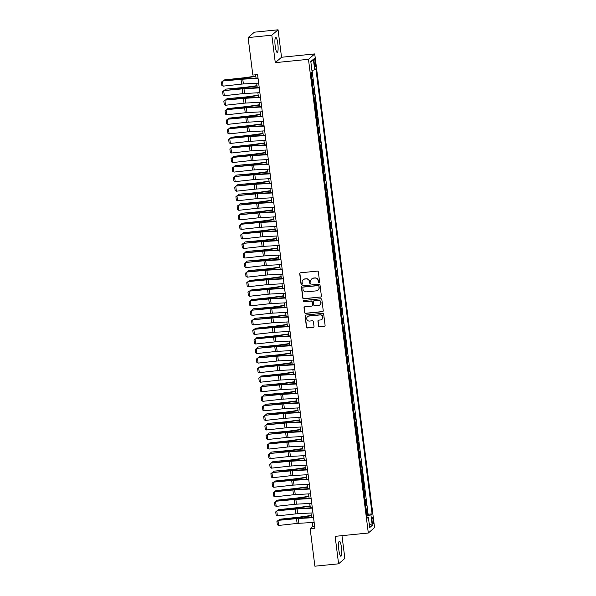 <?xml version="1.0" encoding="UTF-8"?>
<svg xmlns="http://www.w3.org/2000/svg" width="596" height="596" viewBox="0 0 596 596"><rect width="100%" height="100%" fill="white"/><g stroke="black" fill="none" stroke-linecap="round" stroke-linejoin="round"><path stroke-width="0.89" d="M319.039 282.638A0.67 0.648 -130.8 0 0 319.612 281.915L318.353 271.955A0.954 0.924 -130.8 0 0 317.303 271.113L300.548 272.797A0.954 0.924 -130.8 0 0 299.736 273.832L300.995 283.793A0.67 0.648 -130.8 0 0 302.083 284.232A0.67 0.648 -130.8 0 0 302.299 283.659L302.135 282.37A3.047 2.965 -130.8 0 1 304.735 279.07L306.128 278.928A3.047 2.965 -130.8 0 1 309.488 281.632L309.652 282.921A0.67 0.648 -130.8 0 0 310.74 283.361A0.67 0.648 -130.8 0 0 310.956 282.787L310.792 281.498A3.047 2.965 -130.8 0 1 313.392 278.198L314.785 278.056A3.047 2.965 -130.8 0 1 318.145 280.761L318.309 282.05A0.67 0.648 -130.8 0 0 319.039 282.638M311.864 278.816A3.047 2.965 -130.8 0 1 313.563 278.049L314.956 277.915A3.047 2.965 -130.8 0 1 318.316 280.612L318.48 281.901A0.67 0.648 -130.8 0 0 319.471 282.407M300.131 272.946A0.954 0.924 -130.8 0 0 299.907 273.683L301.159 283.644A0.67 0.648 -130.8 0 0 302.157 284.15M303.208 279.688A3.047 2.965 -130.8 0 1 304.906 278.921L306.299 278.786A3.047 2.965 -130.8 0 1 309.659 281.483L309.823 282.772A0.67 0.648 -130.8 0 0 310.814 283.279M341.471 547.56A7.569 1.438 84.3 0 0 339.392 541.168A7.569 1.438 84.3 0 0 338.833 549.84A7.569 1.438 84.3 0 0 340.912 556.232A7.569 1.438 84.3 0 0 341.471 547.56M277.825 43.776A7.569 1.438 84.3 0 0 275.754 37.377A7.569 1.438 84.3 0 0 275.188 46.048A7.569 1.438 84.3 0 0 277.267 52.448A7.569 1.438 84.3 0 0 277.825 43.776M373.185 520.338A3.107 0.589 84.3 0 0 372.336 517.715A3.107 0.589 84.3 0 0 372.105 521.277A3.107 0.589 84.3 0 0 372.954 523.899A3.107 0.589 84.3 0 0 373.185 520.338M318.525 325.908A0.954 0.924 -130.8 0 0 319.568 326.75L324.269 326.28A0.954 0.924 -130.8 0 0 325.088 325.245L323.688 314.189A0.954 0.924 -130.8 0 0 322.637 313.34L305.882 315.031A0.954 0.924 -130.8 0 0 305.07 316.059L306.471 327.122A0.954 0.924 -130.8 0 0 307.514 327.964L313.198 327.398A0.954 0.924 -130.8 0 0 314.01 326.362L313.407 321.631A0.954 0.924 -130.8 0 0 312.364 320.782L309.548 321.073A2.548 2.481 -130.8 0 1 307.566 316.632A2.548 2.481 -130.8 0 1 308.914 316.051L319.94 314.941A2.548 2.481 -130.8 0 1 321.922 319.382A2.548 2.481 -130.8 0 1 320.574 319.955L318.733 320.141A0.954 0.924 -130.8 0 0 317.921 321.177L318.689 325.766A0.954 0.924 -130.8 0 0 319.739 326.608L324.44 326.131A0.954 0.924 -130.8 0 0 324.857 325.982M335.123 536.355L338.595 563.816L314.882 566.2L310.151 528.712L314.889 528.235L257.584 74.589L252.838 75.066L248.107 37.585L271.813 35.194L275.285 62.654L308.475 59.309L368.313 533.01L335.123 536.355M320.588 297.128A0.954 0.924 -130.8 0 0 321.4 296.093L320.007 285.03A0.954 0.924 -130.8 0 0 318.957 284.188L302.202 285.879A0.954 0.924 -130.8 0 0 301.39 286.907L302.783 297.97A0.954 0.924 -130.8 0 0 303.833 298.812L320.76 296.979A0.954 0.924 -130.8 0 0 321.177 296.83M321.847 299.609L323.241 310.672A0.954 0.924 -130.8 0 1 322.429 311.701L305.673 313.392A0.954 0.924 -130.8 0 1 304.623 312.542L304.027 307.812A0.954 0.924 -130.8 0 1 304.839 306.784L311.634 306.098A0.954 0.924 -130.8 0 0 312.446 305.063L312.051 301.926A0.954 0.924 -130.8 0 0 311 301.084L303.93 301.792A0.67 0.648 -130.8 0 1 303.409 300.63A0.67 0.648 -130.8 0 1 303.759 300.481L320.797 298.767A0.954 0.924 -130.8 0 1 321.847 299.609M366.749 514.832L367.553 514.75L366.831 509.021L366.212 509.55L365.728 505.728A3.881 0.507 172.8 0 1 365.609 505.81M365.542 505.281L366.346 505.199L365.624 499.47L365.005 499.999L364.521 496.177A3.881 0.507 172.8 0 1 364.402 496.259M364.335 495.73L365.139 495.648L364.417 489.919L363.798 490.448L363.314 486.627A3.881 0.507 172.8 0 1 363.195 486.708M363.128 486.18L363.933 486.098L363.21 480.369L362.591 480.897L362.107 477.083A3.881 0.507 172.8 0 1 361.988 477.158M361.921 476.629L362.726 476.547L362.003 470.818L361.385 471.347L360.908 467.532A3.881 0.507 172.8 0 1 360.781 467.607M360.714 467.078L361.519 466.996L360.796 461.267L360.178 461.796L359.701 457.981A3.881 0.507 172.8 0 1 359.574 458.056M359.515 457.527L360.312 457.445L359.589 451.716L358.971 452.252L358.494 448.43A3.881 0.507 172.8 0 1 358.375 448.505M358.308 447.976L359.112 447.894L358.382 442.165L357.764 442.701L357.287 438.88A3.881 0.507 172.8 0 1 357.168 438.954M357.101 438.425L357.905 438.343L357.175 432.614L356.564 433.15L356.08 429.329A3.881 0.507 172.8 0 1 355.961 429.403M355.894 428.874L356.699 428.792L355.968 423.063L355.358 423.6L354.873 419.778A3.881 0.507 172.8 0 1 354.754 419.86M354.687 419.323L355.492 419.241L354.769 413.512L354.151 414.049L353.666 410.227A3.881 0.507 172.8 0 1 353.547 410.309M353.48 409.772L354.285 409.698L353.562 403.961L352.944 404.498L352.459 400.676A3.881 0.507 172.8 0 1 352.34 400.758M352.273 400.221L353.078 400.147L352.355 394.41L351.737 394.947L351.253 391.125A3.881 0.507 172.8 0 1 351.133 391.207M351.066 390.678L351.871 390.596L351.148 384.867L350.53 385.396L350.046 381.574A3.881 0.507 172.8 0 1 349.926 381.656M349.859 381.127L350.664 381.045L349.941 375.316L349.323 375.845L348.839 372.023A3.881 0.507 172.8 0 1 348.72 372.105M348.653 371.576L349.457 371.494L348.735 365.765L348.116 366.294L347.632 362.472A3.881 0.507 172.8 0 1 347.513 362.554M347.446 362.025L348.25 361.943L347.528 356.214L346.909 356.743L346.425 352.921A3.881 0.507 172.8 0 1 346.306 353.003M346.239 352.474L347.043 352.392L346.321 346.663L345.702 347.192L345.218 343.37A3.881 0.507 172.8 0 1 345.099 343.452M345.032 342.923L345.836 342.842L345.114 337.113L344.495 337.641L344.011 333.827A3.881 0.507 172.8 0 1 343.892 333.902M343.825 333.373L344.63 333.291L343.907 327.562L343.289 328.091L342.804 324.276A3.881 0.507 172.8 0 1 342.685 324.351M342.618 323.822L343.423 323.74L342.7 318.011L342.082 318.54L341.597 314.725A3.881 0.507 172.8 0 1 341.478 314.8M341.411 314.271L342.216 314.189L341.493 308.46L340.875 308.989L340.39 305.174A3.881 0.507 172.8 0 1 340.271 305.249M340.204 304.72L341.009 304.638L340.286 298.909L339.668 299.445L339.191 295.623A3.881 0.507 172.8 0 1 339.064 295.698M338.997 295.169L339.802 295.087L339.079 289.358L338.461 289.894L337.984 286.073A3.881 0.507 172.8 0 1 337.858 286.147M337.79 285.618L338.595 285.536L337.872 279.807L337.254 280.344L336.777 276.522A3.881 0.507 172.8 0 1 336.658 276.604M336.591 276.067L337.388 275.985L336.666 270.256L336.047 270.793L335.57 266.971A3.881 0.507 172.8 0 1 335.451 267.053M335.384 266.516L336.189 266.442L335.459 260.705L334.848 261.242L334.363 257.42A3.881 0.507 172.8 0 1 334.244 257.502M334.177 256.965L334.982 256.891L334.252 251.154L333.641 251.691L333.157 247.869A3.881 0.507 172.8 0 1 333.037 247.951M332.97 247.422L333.775 247.34L333.045 241.603L332.434 242.14L331.95 238.318A3.881 0.507 172.8 0 1 331.83 238.4M331.763 237.871L332.568 237.789L331.845 232.06L331.227 232.589L330.743 228.767A3.881 0.507 172.8 0 1 330.624 228.849M330.556 228.32L331.361 228.238L330.638 222.509L330.02 223.038L329.536 219.216A3.881 0.507 172.8 0 1 329.417 219.298M329.35 218.769L330.154 218.687L329.432 212.958L328.813 213.487L328.329 209.665A3.881 0.507 172.8 0 1 328.21 209.747M328.143 209.218L328.947 209.136L328.225 203.407L327.606 203.936L327.122 200.114A3.881 0.507 172.8 0 1 327.003 200.196M326.936 199.667L327.74 199.585L327.018 193.856L326.399 194.385L325.915 190.564A3.881 0.507 172.8 0 1 325.796 190.645M325.729 190.117L326.534 190.035L325.811 184.306L325.192 184.834L324.708 181.02A3.881 0.507 172.8 0 1 324.589 181.095M324.522 180.566L325.327 180.484L324.604 174.755L323.986 175.284L323.501 171.469A3.881 0.507 172.8 0 1 323.382 171.544M323.315 171.015L324.12 170.933L323.397 165.204L322.779 165.733L322.294 161.918A3.881 0.507 172.8 0 1 322.175 161.993M322.108 161.464L322.913 161.382L322.19 155.653L321.572 156.189L321.088 152.367A3.881 0.507 172.8 0 1 320.968 152.442M320.901 151.913L321.706 151.831L320.983 146.102L320.365 146.638L319.881 142.816A3.881 0.507 172.8 0 1 319.761 142.891M319.694 142.362L320.499 142.28L319.776 136.551L319.158 137.087L318.674 133.266A3.881 0.507 172.8 0 1 318.555 133.34M318.488 132.811L319.292 132.729L318.569 127L317.951 127.537L317.467 123.715A3.881 0.507 172.8 0 1 317.348 123.797M317.281 123.26L318.085 123.178L317.363 117.449L316.744 117.986L316.267 114.164A3.881 0.507 172.8 0 1 316.141 114.246M316.074 113.709L316.878 113.635L316.156 107.898L315.537 108.435L315.06 104.613A3.881 0.507 172.8 0 1 314.934 104.695M314.874 104.158L315.671 104.084L314.949 98.347L314.33 98.884L313.854 95.062A3.881 0.507 172.8 0 1 313.734 95.144M313.667 94.615L314.472 94.533L313.742 88.804L313.123 89.333L312.647 85.511A3.881 0.507 172.8 0 1 312.527 85.593M312.46 85.064L313.265 84.982L312.535 79.253L311.924 79.782A3.881 0.507 172.8 0 1 311.797 79.864M314.077 61.79L314.338 63.891A3.01 0.574 84.3 0 0 315.165 66.432A3.01 0.574 84.3 0 0 315.388 62.982L315.12 60.881A3.01 0.574 84.3 0 0 314.301 58.341A3.01 0.574 84.3 0 0 314.077 61.79M308.475 59.309L314.733 53.916L374.571 527.616L368.313 533.01M367.553 514.75L368.119 514.259L372.105 513.856L315.88 68.808L314.695 69.829L311.924 70.432M372.105 513.856L370.921 514.877L372.247 525.389L369.676 527.602L368.35 517.097L367.166 518.118L310.941 73.07L312.125 72.049L310.799 61.544L313.369 59.324L314.695 69.829M311.254 75.513L312.058 75.431L311.44 75.96A3.881 0.507 172.8 0 1 311.321 76.042M313.265 84.982L312.647 85.511M314.472 94.533L313.854 95.062M315.671 104.084L315.06 104.613M316.878 113.635L316.267 114.164M318.085 123.178L317.467 123.715M319.292 132.729L318.674 133.266M320.499 142.28L319.881 142.816M321.706 151.831L321.088 152.367M322.913 161.382L322.294 161.918M324.12 170.933L323.501 171.469M325.327 180.484L324.708 181.02M326.534 190.035L325.915 190.564M327.74 199.585L327.122 200.114M328.947 209.136L328.329 209.665M330.154 218.687L329.536 219.216M331.361 228.238L330.743 228.767M332.568 237.789L331.95 238.318M333.775 247.34L333.157 247.869M334.982 256.891L334.363 257.42M336.189 266.442L335.57 266.971M337.388 275.985L336.777 276.522M338.595 285.536L337.984 286.073M339.802 295.087L339.191 295.623M341.009 304.638L340.39 305.174M342.216 314.189L341.597 314.725M343.423 323.74L342.804 324.276M344.63 333.291L344.011 333.827M345.836 342.842L345.218 343.37M347.043 352.392L346.425 352.921M348.25 361.943L347.632 362.472M349.457 371.494L348.839 372.023M350.664 381.045L350.046 381.574M351.871 390.596L351.253 391.125M353.078 400.147L352.459 400.676M354.285 409.698L353.666 410.227M355.492 419.241L354.873 419.778M356.699 428.792L356.08 429.329M357.905 438.343L357.287 438.88M359.112 447.894L358.494 448.43M360.312 457.445L359.701 457.981M361.519 466.996L360.908 467.532M362.726 476.547L362.107 477.083M363.933 486.098L363.314 486.627M365.139 495.648L364.521 496.177M366.346 505.199L365.728 505.728M368.119 514.259L312.051 70.403M312.058 75.431L311.678 72.436M275.285 62.654L281.535 57.261L278.071 29.8L271.813 35.194M278.071 29.8L254.365 32.184L248.107 37.585M338.595 563.816L344.853 558.415L341.977 535.662M281.535 57.261L314.733 53.916M312.185 522.55L312.684 526.529L310.151 528.712M255.617 74.791L256.034 78.098M256.682 83.231L257.241 87.649M257.889 92.782L258.448 97.2M259.096 102.333L259.655 106.751M260.303 111.884L260.862 116.302M261.51 121.435L262.069 125.853M262.717 130.986L263.276 135.404M263.924 140.537L264.482 144.955M265.131 150.088L265.689 154.506M266.337 159.639L266.896 164.056M267.544 169.189L268.103 173.607M268.751 178.74L269.31 183.158M269.958 188.284L270.517 192.709M271.165 197.835L271.724 202.26M272.372 207.386L272.923 211.804M273.579 216.937L274.13 221.354M274.778 226.487L275.337 230.905M275.985 236.038L276.544 240.456M277.192 245.589L277.751 250.007M278.399 255.14L278.958 259.558M279.606 264.691L280.165 269.109M280.813 274.242L281.372 278.66M282.02 283.793L282.579 288.211M283.227 293.344L283.785 297.762M284.434 302.895L284.992 307.312M285.64 312.446L286.199 316.863M286.847 321.996L287.406 326.414M288.054 331.54L288.613 335.965M289.261 341.091L289.82 345.516M290.468 350.642L291.027 355.06M291.675 360.193L292.234 364.61M292.882 369.743L293.441 374.161M294.089 379.294L294.647 383.712M295.296 388.845L295.847 393.263M296.495 398.396L297.054 402.814M297.702 407.947L298.261 412.365M298.909 417.498L299.468 421.916M300.116 427.049L300.675 431.467M301.323 436.6L301.881 441.018M302.53 446.151L303.088 450.569M303.736 455.702L304.295 460.119M304.943 465.252L305.502 469.67M306.15 474.803L306.709 479.221M307.357 484.347L307.916 488.772M308.564 493.898L309.123 498.316M309.771 503.449L310.33 507.867M310.978 513L311.537 517.417M314.651 526.328L312.684 526.529M368.35 517.097L367.024 517.015M366.868 515.756L370.921 514.877M310.896 62.297L313.369 59.324M372.247 525.389L369.17 523.616M301.785 286.02A0.954 0.924 -130.8 0 0 301.554 286.758L302.954 297.821A0.954 0.924 -130.8 0 0 304.005 298.663L320.76 296.979M318.83 286.192A0.67 0.648 -130.8 0 0 318.1 285.603L303.386 287.086A0.67 0.648 -130.8 0 0 302.82 287.808L302.991 289.164A3.047 2.965 -130.8 0 0 306.351 291.869L316.401 290.855A3.047 2.965 -130.8 0 0 319.002 287.555L319.002 286.05A0.67 0.648 -130.8 0 0 318.264 285.462L318.1 285.603M303.126 287.168A0.67 0.648 -130.8 0 1 303.558 286.937L318.264 285.462M318.1 290.088A3.047 2.965 -130.8 0 0 319.173 287.406L319.002 287.555M319.002 286.05L319.173 287.406M304.422 306.925A0.954 0.924 -130.8 0 0 304.198 307.663L304.794 312.401A0.954 0.924 -130.8 0 0 305.845 313.243L322.6 311.559A0.954 0.924 -130.8 0 0 323.017 311.41M312.222 305.8A0.954 0.924 -130.8 0 0 312.617 304.921L312.222 301.777A0.954 0.924 -130.8 0 0 311.172 300.935L303.93 301.792M303.498 300.563A0.67 0.648 -130.8 0 0 304.094 301.65M318.689 305.383A2.548 2.481 -130.8 0 0 320.655 301.896A2.548 2.481 -130.8 0 0 318.055 300.369L314.166 300.764A0.954 0.924 -130.8 0 0 313.354 301.792L313.749 304.936A0.954 0.924 -130.8 0 0 314.8 305.778L318.689 305.383M320.119 304.735A2.548 2.481 -130.8 0 0 318.219 300.228L318.055 300.369M313.749 300.913A0.954 0.924 -130.8 0 1 314.338 300.615L318.219 300.228M318.324 320.29A0.954 0.924 -130.8 0 0 318.093 321.028L318.689 325.766M322.004 319.307A2.548 2.481 -130.8 0 0 320.112 314.8L319.94 314.941M307.648 316.558A2.548 2.481 -130.8 0 1 309.078 315.91L320.112 314.8M305.465 315.18A0.954 0.924 -130.8 0 0 305.241 315.917L306.635 326.981A0.954 0.924 -130.8 0 0 307.685 327.822L313.362 327.249A0.954 0.924 -130.8 0 0 313.779 327.1M255.788 76.117L244.457 77.726A4.857 0.626 172.8 0 1 242.624 77.934L223.999 79.953L242.028 78.322A7.279 0.946 -7.2 0 0 244.785 77.994L255.826 76.43M223.09 80.989L223.999 79.953L224.111 80.877M258.657 83.127L243.369 83.954A4.857 0.626 -7.2 0 0 241.611 84.103L223.113 86.144L222.509 81.369L221.429 82.121L222.755 81.026L241.261 78.977A7.279 0.946 172.8 0 1 243.898 78.761L258.008 77.994M222.755 81.026L241.007 79.328A4.857 0.626 -7.2 0 1 242.766 79.179L258.053 78.352M223.113 86.144L221.846 85.459L221.429 82.121M256.988 85.668L245.664 87.277A4.857 0.626 172.8 0 1 243.824 87.485L225.795 89.124L243.235 87.865A7.279 0.946 -7.2 0 0 245.984 87.545L257.032 85.98M224.297 90.54L225.206 89.504L225.318 90.421M258.195 95.211L246.871 96.828A4.857 0.626 172.8 0 1 245.03 97.036L227.001 98.675L244.442 97.416A7.279 0.946 -7.2 0 0 247.191 97.096L258.239 95.531M225.504 100.091L226.413 99.055L226.525 99.972M259.402 104.762L248.078 106.371A4.857 0.626 172.8 0 1 246.237 106.587L227.612 108.606L245.649 106.967A7.279 0.946 -7.2 0 0 248.398 106.647L259.446 105.082M226.711 109.634L227.612 108.606L227.732 109.522M260.608 114.313L249.284 115.922A4.857 0.626 172.8 0 1 247.444 116.138L228.819 118.157L246.856 116.518A7.279 0.946 -7.2 0 0 249.605 116.198L260.653 114.633M227.918 119.185L228.819 118.157L228.939 119.073M259.863 92.678L244.576 93.505A4.857 0.626 -7.2 0 0 242.818 93.654L224.32 95.695L223.716 90.92L222.636 91.672L223.962 90.577L242.468 88.528A7.279 0.946 172.8 0 1 245.105 88.312L259.215 87.545M223.962 90.577L242.214 88.879A4.857 0.626 -7.2 0 1 243.973 88.73L259.26 87.903M224.32 95.695L223.053 95.01L222.636 91.672M261.07 102.229L245.783 103.056A4.857 0.626 -7.2 0 0 244.025 103.205L225.526 105.246L224.923 100.471L223.843 101.223L225.169 100.121L243.675 98.079A7.279 0.946 172.8 0 1 246.312 97.863L260.422 97.096M225.169 100.121L243.421 98.429A4.857 0.626 -7.2 0 1 245.18 98.28L260.467 97.453M225.526 105.246L224.26 104.561L223.843 101.223M262.277 111.78L246.99 112.607A4.857 0.626 -7.2 0 0 245.232 112.756L226.726 114.797L226.13 110.022L225.05 110.774L226.376 109.671L244.881 107.63A7.279 0.946 172.8 0 1 247.519 107.407L261.629 106.647M226.376 109.671L244.628 107.98A4.857 0.626 -7.2 0 1 246.386 107.831L261.674 107.004M226.726 114.797L225.467 114.112L225.05 110.774M263.484 121.331L248.197 122.158A4.857 0.626 -7.2 0 0 246.439 122.307L227.933 124.348L227.329 119.573L226.256 120.317L227.583 119.222L246.088 117.181A7.279 0.946 172.8 0 1 248.726 116.958L262.836 116.198M227.583 119.222L245.835 117.531A4.857 0.626 -7.2 0 1 247.593 117.382L262.881 116.555M227.933 124.348L226.674 123.663L226.256 120.317M261.815 123.864L250.491 125.473A4.857 0.626 172.8 0 1 248.651 125.689L230.026 127.708L248.063 126.069A7.279 0.946 -7.2 0 0 250.812 125.749L261.86 124.177M229.125 128.736L230.026 127.708L230.145 128.624M264.691 130.874L249.404 131.709A4.857 0.626 -7.2 0 0 247.645 131.858L229.14 133.899L228.536 129.123L227.456 129.868L228.79 128.773L247.295 126.732A7.279 0.946 172.8 0 1 249.933 126.508L264.043 125.749M228.79 128.773L247.042 127.082A4.857 0.626 -7.2 0 1 248.8 126.933L264.088 126.106M229.14 133.899L227.881 133.213L227.456 129.868M263.022 133.415L251.698 135.024A4.857 0.626 172.8 0 1 249.858 135.24L231.233 137.259L249.27 135.62A7.279 0.946 -7.2 0 0 252.019 135.299L263.067 133.727M230.332 138.287L231.233 137.259L231.352 138.175M265.898 140.425L250.611 141.259A4.857 0.626 -7.2 0 0 248.852 141.408L230.347 143.45L229.743 138.674L228.663 139.419L229.996 138.324L248.502 136.283A7.279 0.946 172.8 0 1 251.14 136.059L265.25 135.299M229.996 138.324L248.249 136.633A4.857 0.626 -7.2 0 1 250.007 136.484L265.295 135.65M230.347 143.45L229.088 142.764L228.663 139.419M264.229 142.965L252.905 144.575A4.857 0.626 172.8 0 1 251.065 144.791L232.44 146.81L250.476 145.171A7.279 0.946 -7.2 0 0 253.225 144.85L264.274 143.278M231.539 147.838L232.44 146.81L232.559 147.726M267.105 149.976L251.817 150.81A4.857 0.626 -7.2 0 0 250.059 150.952L231.553 153.001L230.95 148.225L229.87 148.97L231.203 147.875L249.709 145.834A7.279 0.946 172.8 0 1 252.346 145.61L266.457 144.85M231.203 147.875L249.456 146.176A4.857 0.626 -7.2 0 1 251.214 146.035L266.501 145.201M231.553 153.001L230.294 152.315L229.87 148.97M265.436 152.516L254.105 154.126A4.857 0.626 172.8 0 1 252.272 154.342L233.647 156.361L251.683 154.722A7.279 0.946 -7.2 0 0 254.432 154.401L265.473 152.829M232.745 157.389L233.647 156.361L233.766 157.277M268.312 159.527L253.024 160.361A4.857 0.626 -7.2 0 0 251.266 160.503L232.76 162.552L232.157 157.776L231.077 158.521L232.41 157.426L250.909 155.385A7.279 0.946 172.8 0 1 253.553 155.161L267.664 154.394M232.41 157.426L250.663 155.727A4.857 0.626 -7.2 0 1 252.421 155.586L267.708 154.751M232.76 162.552L231.501 161.866L231.077 158.521M266.643 162.067L255.311 163.677A4.857 0.626 172.8 0 1 253.479 163.893L235.45 165.524L252.883 164.273A7.279 0.946 -7.2 0 0 255.639 163.952L266.68 162.38M233.952 166.94L234.854 165.911L234.973 166.828M269.519 169.078L254.231 169.905A4.857 0.626 -7.2 0 0 252.473 170.054L233.967 172.095L233.364 167.327L232.284 168.072L233.617 166.977L252.115 164.936A7.279 0.946 172.8 0 1 254.753 164.712L268.87 163.945M233.617 166.977L251.87 165.278A4.857 0.626 -7.2 0 1 253.628 165.137L268.915 164.302M233.967 172.095L232.708 171.417L232.284 168.072M267.85 171.618L256.518 173.227A4.857 0.626 172.8 0 1 254.686 173.443L236.657 175.075L254.09 173.823A7.279 0.946 -7.2 0 0 256.846 173.503L267.887 171.931M235.159 176.49L236.061 175.462L236.18 176.379M270.726 178.629L255.438 179.456A4.857 0.626 -7.2 0 0 253.68 179.605L235.174 181.646L234.571 176.87L233.49 177.623L234.824 176.528L253.322 174.486A7.279 0.946 172.8 0 1 255.96 174.263L270.077 173.496M234.824 176.528L253.076 174.829A4.857 0.626 -7.2 0 1 254.835 174.68L270.122 173.853M235.174 181.646L233.915 180.968L233.49 177.623M269.057 181.169L257.725 182.778A4.857 0.626 172.8 0 1 255.893 182.994L237.864 184.626L255.297 183.374A7.279 0.946 -7.2 0 0 258.053 183.054L269.094 181.482M236.366 186.041L237.268 185.006L237.387 185.93M271.932 188.18L256.645 189.006A4.857 0.626 -7.2 0 0 254.887 189.155L236.381 191.197L235.778 186.421L234.697 187.174L236.031 186.079L254.529 184.037A7.279 0.946 172.8 0 1 257.167 183.814L271.284 183.046M236.031 186.079L254.283 184.38A4.857 0.626 -7.2 0 1 256.042 184.231L271.329 183.404M236.381 191.197L235.122 190.519L234.697 187.174M270.264 190.72L258.932 192.329A4.857 0.626 172.8 0 1 257.1 192.545L239.07 194.177L256.504 192.925A7.279 0.946 -7.2 0 0 259.26 192.605L270.301 191.033M237.566 195.592L238.475 194.557L238.594 195.481M273.139 197.73L257.852 198.557A4.857 0.626 -7.2 0 0 256.094 198.706L237.588 200.748L236.985 195.972L235.904 196.725L237.238 195.63L255.736 193.588A7.279 0.946 172.8 0 1 258.373 193.365L272.491 192.597M237.238 195.63L255.49 193.931A4.857 0.626 -7.2 0 1 257.248 193.782L272.536 192.955M237.588 200.748L236.329 200.07L235.904 196.725M274.346 207.281L259.059 208.108A4.857 0.626 -7.2 0 0 257.301 208.257L238.795 210.299L238.191 205.523L237.111 206.276L238.445 205.18L256.943 203.139A7.279 0.946 172.8 0 1 259.58 202.916L273.698 202.148M238.445 205.18L256.697 203.482A4.857 0.626 -7.2 0 1 258.455 203.333L273.743 202.506M238.795 210.299L237.536 209.621L237.111 206.276M275.553 216.832L260.266 217.659A4.857 0.626 -7.2 0 0 258.5 217.808L240.002 219.85L239.398 215.074L238.318 215.826L239.652 214.731L258.15 212.69A7.279 0.946 172.8 0 1 260.787 212.467L274.905 211.699M239.652 214.731L257.904 213.033A4.857 0.626 -7.2 0 1 259.662 212.884L274.95 212.057M240.002 219.85L238.743 219.172L238.318 215.826M271.471 200.271L260.139 201.88A4.857 0.626 172.8 0 1 258.306 202.096L240.27 203.728L257.71 202.476A7.279 0.946 -7.2 0 0 260.467 202.156L271.508 200.584M238.773 205.143L239.681 204.108L239.801 205.031M272.677 209.822L261.346 211.431A4.857 0.626 172.8 0 1 259.513 211.647L241.477 213.279L258.917 212.027A7.279 0.946 -7.2 0 0 261.674 211.707L272.715 210.135M239.979 214.694L240.888 213.659L241 214.582M273.884 219.373L262.553 220.982A4.857 0.626 172.8 0 1 260.72 221.19L242.095 223.209L260.124 221.578A7.279 0.946 -7.2 0 0 262.881 221.25L273.922 219.686M241.186 224.245L242.095 223.209L242.207 224.133M276.76 226.383L261.465 227.21A4.857 0.626 -7.2 0 0 259.707 227.359L241.209 229.4L240.605 224.625L239.525 225.377L240.859 224.282L259.357 222.234A7.279 0.946 172.8 0 1 261.994 222.017L276.112 221.25M240.859 224.282L259.104 222.584A4.857 0.626 -7.2 0 1 260.862 222.435L276.157 221.608M241.209 229.4L239.95 228.715L239.525 225.377M275.091 228.924L263.76 230.533A4.857 0.626 172.8 0 1 261.927 230.741L243.302 232.76L261.331 231.129A7.279 0.946 -7.2 0 0 264.088 230.801L275.129 229.236M242.393 233.796L243.302 232.76L243.414 233.677M277.967 235.934L262.672 236.761A4.857 0.626 -7.2 0 0 260.914 236.91L242.416 238.951L241.812 234.176L240.732 234.928L242.058 233.833L260.564 231.784A7.279 0.946 172.8 0 1 263.201 231.568L277.319 230.801M242.058 233.833L260.31 232.135A4.857 0.626 -7.2 0 1 262.069 231.986L277.363 231.159M242.416 238.951L241.156 238.266L240.732 234.928M276.298 238.467L264.967 240.084A4.857 0.626 172.8 0 1 263.134 240.292L245.098 241.931L262.538 240.672A7.279 0.946 -7.2 0 0 265.295 240.352L276.335 238.787M243.6 243.347L244.509 242.311L244.621 243.228M279.166 245.485L263.879 246.312A4.857 0.626 -7.2 0 0 262.121 246.461L243.622 248.502L243.019 243.727L241.939 244.479L243.265 243.377L261.771 241.335A7.279 0.946 172.8 0 1 264.408 241.119L278.518 240.352M243.265 243.377L261.517 241.685A4.857 0.626 -7.2 0 1 263.276 241.536L278.57 240.71M243.622 248.502L242.363 247.817L241.939 244.479M277.505 248.018L266.174 249.627A4.857 0.626 172.8 0 1 264.341 249.843L246.304 251.482L263.745 250.223A7.279 0.946 -7.2 0 0 266.501 249.903L277.542 248.338M244.807 252.89L245.716 251.862L245.828 252.779M280.373 255.036L265.086 255.863A4.857 0.626 -7.2 0 0 263.328 256.012L244.829 258.053L244.226 253.278L243.146 254.03L244.472 252.928L262.978 250.886A7.279 0.946 172.8 0 1 265.615 250.67L279.725 249.903M244.472 252.928L262.724 251.236A4.857 0.626 -7.2 0 1 264.482 251.087L279.77 250.26M244.829 258.053L243.563 257.368L243.146 254.03M278.712 257.569L267.38 259.178A4.857 0.626 172.8 0 1 265.548 259.394L247.511 261.033L264.952 259.774A7.279 0.946 -7.2 0 0 267.701 259.454L278.749 257.889M246.014 262.441L246.923 261.413L247.035 262.329M281.58 264.587L266.293 265.414A4.857 0.626 -7.2 0 0 264.535 265.563L246.036 267.604L245.433 262.829L244.353 263.581L245.679 262.478L264.184 260.437A7.279 0.946 172.8 0 1 266.822 260.214L280.932 259.454M245.679 262.478L263.931 260.787A4.857 0.626 -7.2 0 1 265.689 260.638L280.977 259.811M246.036 267.604L244.77 266.919L244.353 263.581M279.911 267.12L268.587 268.729A4.857 0.626 172.8 0 1 266.747 268.945L248.718 270.584L266.159 269.325A7.279 0.946 -7.2 0 0 268.908 269.005L279.956 267.433M247.221 271.992L248.13 270.964L248.241 271.88M282.787 274.138L267.5 274.965A4.857 0.626 -7.2 0 0 265.741 275.114L247.243 277.155L246.64 272.379L245.559 273.124L246.886 272.029L265.391 269.988A7.279 0.946 172.8 0 1 268.029 269.764L282.139 269.005M246.886 272.029L265.138 270.338A4.857 0.626 -7.2 0 1 266.896 270.189L282.184 269.362M247.243 277.155L245.977 276.47L245.559 273.124M281.118 276.671L269.794 278.28A4.857 0.626 172.8 0 1 267.954 278.496L249.329 280.515L267.366 278.876A7.279 0.946 -7.2 0 0 270.115 278.555L281.163 276.984M248.428 281.543L249.329 280.515L249.448 281.431M283.994 283.681L268.707 284.515A4.857 0.626 -7.2 0 0 266.948 284.665L248.45 286.706L247.847 281.93L246.766 282.675L248.092 281.58L266.598 279.539A7.279 0.946 172.8 0 1 269.236 279.315L283.346 278.555M248.092 281.58L266.345 279.889A4.857 0.626 -7.2 0 1 268.103 279.74L283.391 278.906M248.45 286.706L247.184 286.02L246.766 282.675M282.325 286.222L271.001 287.831A4.857 0.626 172.8 0 1 269.161 288.047L250.536 290.066L268.572 288.427A7.279 0.946 -7.2 0 0 271.322 288.106L282.37 286.534M249.635 291.094L250.536 290.066L250.655 290.982M285.201 293.232L269.913 294.066A4.857 0.626 -7.2 0 0 268.155 294.208L249.65 296.257L249.046 291.481L247.973 292.226L249.299 291.131L267.805 289.09A7.279 0.946 172.8 0 1 270.442 288.866L284.553 288.106M249.299 291.131L267.552 289.44A4.857 0.626 -7.2 0 1 269.31 289.291L284.597 288.457M249.65 296.257L248.39 295.571L247.973 292.226M283.532 295.772L272.208 297.382A4.857 0.626 172.8 0 1 270.368 297.598L251.743 299.617L269.779 297.978A7.279 0.946 -7.2 0 0 272.528 297.657L283.577 296.085M250.841 300.645L251.743 299.617L251.862 300.533M284.739 305.323L273.415 306.933A4.857 0.626 172.8 0 1 271.575 307.149L253.546 308.78L270.986 307.529A7.279 0.946 -7.2 0 0 273.735 307.208L284.784 305.636M252.048 310.196L252.95 309.168L253.069 310.084M285.946 314.874L274.622 316.483A4.857 0.626 172.8 0 1 272.782 316.7L254.753 318.331L272.193 317.079A7.279 0.946 -7.2 0 0 274.942 316.759L285.991 315.187M253.255 319.747L254.157 318.718L254.276 319.635M286.408 302.783L271.12 303.617A4.857 0.626 -7.2 0 0 269.362 303.759L250.856 305.808L250.253 301.032L249.173 301.777L250.506 300.682L269.012 298.641A7.279 0.946 172.8 0 1 271.649 298.417L285.76 297.65M250.506 300.682L268.759 298.983A4.857 0.626 -7.2 0 1 270.517 298.842L285.804 298.007M250.856 305.808L249.597 305.122L249.173 301.777M287.615 312.334L272.327 313.168A4.857 0.626 -7.2 0 0 270.569 313.31L252.063 315.358L251.46 310.583L250.38 311.328L251.713 310.233L270.219 308.192A7.279 0.946 172.8 0 1 272.856 307.968L286.967 307.201M251.713 310.233L269.966 308.534A4.857 0.626 -7.2 0 1 271.724 308.393L287.011 307.558M252.063 315.358L250.804 314.673L250.38 311.328M288.822 321.885L273.534 322.712A4.857 0.626 -7.2 0 0 271.776 322.861L253.27 324.902L252.667 320.126L251.587 320.879L252.92 319.784L271.426 317.743A7.279 0.946 172.8 0 1 274.063 317.519L288.173 316.752M252.92 319.784L271.173 318.085A4.857 0.626 -7.2 0 1 272.931 317.936L288.218 317.109M253.27 324.902L252.011 324.224L251.587 320.879M287.153 324.425L275.821 326.034A4.857 0.626 172.8 0 1 273.989 326.25L255.364 328.262L273.4 326.63A7.279 0.946 -7.2 0 0 276.149 326.31L287.19 324.738M254.462 329.297L255.364 328.262L255.483 329.186M290.029 331.436L274.741 332.263A4.857 0.626 -7.2 0 0 272.983 332.412L254.477 334.453L253.874 329.677L252.793 330.43L254.127 329.335L272.633 327.293A7.279 0.946 172.8 0 1 275.27 327.07L289.38 326.303M254.127 329.335L272.379 327.636A4.857 0.626 -7.2 0 1 274.138 327.487L289.425 326.66M254.477 334.453L253.218 333.775L252.793 330.43M288.36 333.976L277.028 335.585A4.857 0.626 172.8 0 1 275.196 335.801L256.571 337.813L274.607 336.181A7.279 0.946 -7.2 0 0 277.356 335.861L288.397 334.289M255.669 338.848L256.571 337.813L256.69 338.737M291.235 340.986L275.948 341.813A4.857 0.626 -7.2 0 0 274.19 341.962L255.684 344.004L255.081 339.228L254 339.981L255.334 338.886L273.832 336.844A7.279 0.946 172.8 0 1 276.47 336.621L290.587 335.853M255.334 338.886L273.586 337.187A4.857 0.626 -7.2 0 1 275.345 337.038L290.632 336.211M255.684 344.004L254.425 343.326L254 339.981M289.567 343.527L278.235 345.136A4.857 0.626 172.8 0 1 276.402 345.352L258.373 346.984L275.806 345.732A7.279 0.946 -7.2 0 0 278.563 345.412L289.604 343.84M256.876 348.399L257.777 347.364L257.897 348.288M292.442 350.537L277.155 351.364A4.857 0.626 -7.2 0 0 275.397 351.513L256.891 353.555L256.287 348.779L255.207 349.532L256.541 348.436L275.039 346.395A7.279 0.946 172.8 0 1 277.676 346.172L291.794 345.404M256.541 348.436L274.793 346.738A4.857 0.626 -7.2 0 1 276.551 346.589L291.839 345.762M256.891 353.555L255.632 352.877L255.207 349.532M290.774 353.078L279.442 354.687A4.857 0.626 172.8 0 1 277.609 354.903L259.58 356.535L277.013 355.283A7.279 0.946 -7.2 0 0 279.77 354.963L290.811 353.391M258.083 357.95L258.984 356.915L259.104 357.838M293.649 360.088L278.362 360.915A4.857 0.626 -7.2 0 0 276.604 361.064L258.098 363.106L257.494 358.33L256.414 359.083L257.748 357.987L276.246 355.946A7.279 0.946 172.8 0 1 278.883 355.723L293.001 354.955M257.748 357.987L276 356.289A4.857 0.626 -7.2 0 1 277.758 356.14L293.046 355.313M258.098 363.106L256.839 362.428L256.414 359.083M291.98 362.629L280.649 364.238A4.857 0.626 172.8 0 1 278.816 364.447L260.191 366.465L278.22 364.834A7.279 0.946 -7.2 0 0 280.977 364.506L292.018 362.942M259.29 367.501L260.191 366.465L260.31 367.389M293.187 372.18L281.856 373.789A4.857 0.626 172.8 0 1 280.023 373.997L261.398 376.016L279.427 374.385A7.279 0.946 -7.2 0 0 282.184 374.057L293.225 372.493M260.489 377.052L261.398 376.016L261.517 376.94M294.394 381.723L283.063 383.34A4.857 0.626 172.8 0 1 281.23 383.548L263.194 385.187L280.634 383.928A7.279 0.946 -7.2 0 0 283.391 383.608L294.431 382.043M261.696 386.603L262.605 385.567L262.717 386.484M294.856 369.639L279.569 370.466A4.857 0.626 -7.2 0 0 277.81 370.615L259.305 372.656L258.701 367.881L257.621 368.633L258.955 367.538L277.453 365.49A7.279 0.946 172.8 0 1 280.09 365.274L294.208 364.506M258.955 367.538L277.207 365.84A4.857 0.626 -7.2 0 1 278.965 365.691L294.253 364.864M259.305 372.656L258.046 371.971L257.621 368.633M296.063 379.19L280.776 380.017A4.857 0.626 -7.2 0 0 279.017 380.166L260.512 382.207L259.908 377.432L258.828 378.184L260.161 377.089L278.66 375.04A7.279 0.946 172.8 0 1 281.297 374.824L295.415 374.057M260.161 377.089L278.414 375.391A4.857 0.626 -7.2 0 1 280.172 375.242L295.46 374.415M260.512 382.207L259.253 381.522L258.828 378.184M297.27 388.741L281.983 389.568A4.857 0.626 -7.2 0 0 280.224 389.717L261.719 391.758L261.115 386.983L260.035 387.735L261.368 386.64L279.867 384.591A7.279 0.946 172.8 0 1 282.504 384.375L296.622 383.608M261.368 386.64L279.621 384.942A4.857 0.626 -7.2 0 1 281.379 384.793L296.666 383.966M261.719 391.758L260.459 391.073L260.035 387.735M295.601 391.274L284.27 392.891A4.857 0.626 172.8 0 1 282.437 393.099L264.4 394.738L281.841 393.479A7.279 0.946 -7.2 0 0 284.597 393.159L295.638 391.594M262.903 396.154L263.812 395.118L263.924 396.035M298.477 398.292L283.182 399.119A4.857 0.626 -7.2 0 0 281.424 399.268L262.925 401.309L262.322 396.534L261.242 397.286L262.575 396.184L281.074 394.142A7.279 0.946 172.8 0 1 283.711 393.926L297.829 393.159M262.575 396.184L280.82 394.492A4.857 0.626 -7.2 0 1 282.586 394.343L297.873 393.516M262.925 401.309L261.666 400.624L261.242 397.286M296.808 400.825L285.477 402.434A4.857 0.626 172.8 0 1 283.644 402.65L265.607 404.289L283.048 403.03A7.279 0.946 -7.2 0 0 285.804 402.71L296.845 401.145M264.11 405.697L265.019 404.669L265.131 405.585M299.684 407.843L284.389 408.67A4.857 0.626 -7.2 0 0 282.631 408.819L264.132 410.86L263.529 406.085L262.449 406.837L263.775 405.734L282.28 403.693A7.279 0.946 172.8 0 1 284.918 403.47L299.036 402.71M263.775 405.734L282.027 404.043A4.857 0.626 -7.2 0 1 283.785 403.894L299.08 403.067M264.132 410.86L262.873 410.175L262.449 406.837M298.015 410.376L286.683 411.985A4.857 0.626 172.8 0 1 284.851 412.201L266.814 413.84L284.255 412.581A7.279 0.946 -7.2 0 0 287.011 412.261L298.052 410.689M265.317 415.248L266.226 414.22L266.337 415.136M300.891 417.394L285.596 418.221A4.857 0.626 -7.2 0 0 283.838 418.37L265.339 420.411L264.736 415.635L263.655 416.38L264.982 415.285L283.487 413.244A7.279 0.946 172.8 0 1 286.125 413.021L300.235 412.261M264.982 415.285L283.234 413.594A4.857 0.626 -7.2 0 1 284.992 413.445L300.287 412.618M265.339 420.411L264.08 419.726L263.655 416.38M299.222 419.927L287.89 421.536A4.857 0.626 172.8 0 1 286.058 421.752L268.021 423.391L285.462 422.132A7.279 0.946 -7.2 0 0 288.218 421.812L299.259 420.24M266.524 424.799L267.433 423.771L267.544 424.687M302.09 426.937L286.803 427.772A4.857 0.626 -7.2 0 0 285.044 427.921L266.546 429.962L265.943 425.186L264.862 425.931L266.189 424.836L284.694 422.795A7.279 0.946 172.8 0 1 287.332 422.571L301.442 421.812M266.189 424.836L284.441 423.145A4.857 0.626 -7.2 0 1 286.199 422.996L301.487 422.169M266.546 429.962L265.28 429.276L264.862 425.931M300.429 429.478L289.097 431.087A4.857 0.626 172.8 0 1 287.265 431.303L269.228 432.942L286.669 431.683A7.279 0.946 -7.2 0 0 289.425 431.362L300.466 429.791M267.731 434.35L268.64 433.322L268.751 434.238M303.297 436.488L288.01 437.322A4.857 0.626 -7.2 0 0 286.251 437.464L267.753 439.513L267.15 434.737L266.069 435.482L267.395 434.387L285.901 432.346A7.279 0.946 172.8 0 1 288.538 432.122L302.649 431.362M267.395 434.387L285.648 432.696A4.857 0.626 -7.2 0 1 287.406 432.547L302.694 431.713M267.753 439.513L266.486 438.827L266.069 435.482M301.636 439.028L290.304 440.638A4.857 0.626 172.8 0 1 288.464 440.854L269.846 442.873L287.875 441.234A7.279 0.946 -7.2 0 0 290.625 440.913L301.673 439.341M268.938 443.901L269.846 442.873L269.958 443.789M304.504 446.039L289.216 446.873A4.857 0.626 -7.2 0 0 287.458 447.015L268.96 449.064L268.356 444.288L267.276 445.033L268.602 443.938L287.108 441.897A7.279 0.946 172.8 0 1 289.745 441.673L303.856 440.913M268.602 443.938L286.855 442.239A4.857 0.626 -7.2 0 1 288.613 442.098L303.9 441.263M268.96 449.064L267.693 448.378L267.276 445.033M302.835 448.579L291.511 450.189A4.857 0.626 172.8 0 1 289.671 450.405L271.642 452.036L289.082 450.785A7.279 0.946 -7.2 0 0 291.831 450.464L302.88 448.892M270.144 453.452L271.053 452.424L271.165 453.34M305.711 455.59L290.423 456.424A4.857 0.626 -7.2 0 0 288.665 456.566L270.167 458.615L269.563 453.839L268.483 454.584L269.809 453.489L288.315 451.448A7.279 0.946 172.8 0 1 290.952 451.224L305.063 450.457M269.809 453.489L288.062 451.79A4.857 0.626 -7.2 0 1 289.82 451.649L305.107 450.814M270.167 458.615L268.9 457.929L268.483 454.584M304.042 458.13L292.718 459.74A4.857 0.626 172.8 0 1 290.878 459.956L272.849 461.587L290.289 460.335A7.279 0.946 -7.2 0 0 293.038 460.015L304.087 458.443M271.351 463.003L272.253 461.975L272.372 462.891M306.918 465.141L291.63 465.968A4.857 0.626 -7.2 0 0 289.872 466.117L271.366 468.158L270.77 463.39L269.69 464.135L271.016 463.04L289.522 460.999A7.279 0.946 172.8 0 1 292.159 460.775L306.269 460.008M271.016 463.04L289.269 461.341A4.857 0.626 -7.2 0 1 291.027 461.2L306.314 460.365M271.366 468.158L270.107 467.48L269.69 464.135M305.249 467.681L293.925 469.29A4.857 0.626 172.8 0 1 292.085 469.506L274.056 471.138L291.496 469.886A7.279 0.946 -7.2 0 0 294.245 469.566L305.294 467.994M272.558 472.553L273.46 471.525L273.579 472.442M308.125 474.692L292.837 475.519A4.857 0.626 -7.2 0 0 291.079 475.668L272.573 477.709L271.97 472.933L270.897 473.686L272.223 472.591L290.729 470.549A7.279 0.946 172.8 0 1 293.366 470.326L307.476 469.559M272.223 472.591L290.475 470.892A4.857 0.626 -7.2 0 1 292.234 470.743L307.521 469.916M272.573 477.709L271.314 477.031L270.897 473.686M306.456 477.232L295.132 478.841A4.857 0.626 172.8 0 1 293.292 479.057L274.667 481.069L292.703 479.437A7.279 0.946 -7.2 0 0 295.452 479.117L306.5 477.545M273.765 482.104L274.667 481.069L274.786 481.993M309.331 484.243L294.044 485.07A4.857 0.626 -7.2 0 0 292.286 485.218L273.78 487.26L273.177 482.484L272.096 483.237L273.43 482.142L291.936 480.1A7.279 0.946 172.8 0 1 294.573 479.877L308.683 479.11M273.43 482.142L291.682 480.443A4.857 0.626 -7.2 0 1 293.441 480.294L308.728 479.467M273.78 487.26L272.521 486.582L272.096 483.237M307.663 486.783L296.339 488.392A4.857 0.626 172.8 0 1 294.498 488.608L275.873 490.62L293.91 488.988A7.279 0.946 -7.2 0 0 296.659 488.668L307.707 487.096M274.972 491.655L275.873 490.62L275.993 491.544M310.538 493.793L295.251 494.62A4.857 0.626 -7.2 0 0 293.493 494.769L274.987 496.811L274.384 492.035L273.303 492.788L274.637 491.693L293.143 489.651A7.279 0.946 172.8 0 1 295.78 489.428L309.89 488.66M274.637 491.693L292.889 489.994A4.857 0.626 -7.2 0 1 294.647 489.845L309.935 489.018M274.987 496.811L273.728 496.133L273.303 492.788M308.87 496.334L297.546 497.943A4.857 0.626 172.8 0 1 295.705 498.159L277.08 500.171L295.117 498.539A7.279 0.946 -7.2 0 0 297.866 498.219L308.914 496.647M276.179 501.206L277.08 500.171L277.2 501.094M311.745 503.344L296.458 504.171A4.857 0.626 -7.2 0 0 294.7 504.32L276.194 506.362L275.59 501.586L274.51 502.339L275.844 501.243L294.35 499.202A7.279 0.946 172.8 0 1 296.987 498.979L311.097 498.211M275.844 501.243L294.096 499.545A4.857 0.626 -7.2 0 1 295.854 499.396L311.142 498.569M276.194 506.362L274.935 505.684L274.51 502.339M310.076 505.885L298.745 507.494A4.857 0.626 172.8 0 1 296.912 507.703L278.287 509.722L296.324 508.09A7.279 0.946 -7.2 0 0 299.073 507.762L310.114 506.198M277.386 510.757L278.287 509.722L278.406 510.645M312.952 512.895L297.665 513.722A4.857 0.626 -7.2 0 0 295.907 513.871L277.401 515.913L276.797 511.137L275.717 511.889L277.051 510.794L295.549 508.753A7.279 0.946 172.8 0 1 298.194 508.53L312.304 507.762M277.051 510.794L295.303 509.096A4.857 0.626 -7.2 0 1 297.061 508.947L312.349 508.12M277.401 515.913L276.142 515.235L275.717 511.889M311.283 515.436L299.952 517.045A4.857 0.626 172.8 0 1 298.119 517.253L279.494 519.272L297.523 517.641A7.279 0.946 -7.2 0 0 300.28 517.313L311.321 515.749M278.593 520.308L279.494 519.272L279.613 520.196M314.159 522.446L298.872 523.273A4.857 0.626 -7.2 0 0 297.113 523.422L278.608 525.463L278.004 520.688L276.924 521.44L278.257 520.345L296.756 518.297A7.279 0.946 172.8 0 1 299.393 518.08L313.511 517.313M278.257 520.345L296.51 518.647A4.857 0.626 -7.2 0 1 298.268 518.498L313.556 517.671M278.608 525.463L277.349 524.778L276.924 521.44M311.924 79.782L311.44 75.96M313.995 61.001L315.12 60.881M314.241 63.102L315.388 62.982M242.028 78.322L242.103 78.895M244.785 77.994L244.874 78.709M243.369 83.954L242.766 79.179M241.611 84.103L241.007 79.328M243.235 87.865L243.31 88.446M245.984 87.545L246.073 88.26M244.442 97.416L244.516 97.997M247.191 97.096L247.28 97.804M245.649 106.967L245.723 107.548M248.398 106.647L248.487 107.355M246.856 116.518L246.93 117.099M249.605 116.198L249.694 116.905M244.576 93.505L243.973 88.73M242.818 93.654L242.214 88.879M245.783 103.056L245.18 98.28M244.025 103.205L243.421 98.429M246.99 112.607L246.386 107.831M245.232 112.756L244.628 107.98M248.197 122.158L247.593 117.382M246.439 122.307L245.835 117.531M248.063 126.069L248.13 126.65M250.812 125.749L250.901 126.456M249.404 131.709L248.8 126.933M247.645 131.858L247.042 127.082M249.27 135.62L249.337 136.193M252.019 135.299L252.108 136.007M250.611 141.259L250.007 136.484M248.852 141.408L248.249 136.633M250.476 145.171L250.543 145.744M253.225 144.85L253.315 145.558M251.817 150.81L251.214 146.035M250.059 150.952L249.456 146.176M251.683 154.722L251.75 155.295M254.432 154.401L254.522 155.109M253.024 160.361L252.421 155.586M251.266 160.503L250.663 155.727M252.883 164.273L252.957 164.846M255.639 163.952L255.729 164.66M254.231 169.905L253.628 165.137M252.473 170.054L251.87 165.278M254.09 173.823L254.164 174.397M256.846 173.503L256.936 174.211M255.438 179.456L254.835 174.68M253.68 179.605L253.076 174.829M255.297 183.374L255.371 183.948M258.053 183.054L258.142 183.762M256.645 189.006L256.042 184.231M254.887 189.155L254.283 184.38M256.504 192.925L256.578 193.499M259.26 192.605L259.349 193.313M257.852 198.557L257.248 193.782M256.094 198.706L255.49 193.931M259.059 208.108L258.455 203.333M257.301 208.257L256.697 203.482M260.266 217.659L259.662 212.884M258.5 217.808L257.904 213.033M257.71 202.476L257.785 203.05M260.467 202.156L260.556 202.864M258.917 212.027L258.992 212.601M261.674 211.707L261.763 212.414M260.124 221.578L260.199 222.152M262.881 221.25L262.97 221.965M261.465 227.21L260.862 222.435M259.707 227.359L259.104 222.584M261.331 231.129L261.406 231.702M264.088 230.801L264.177 231.516M262.672 236.761L262.069 231.986M260.914 236.91L260.31 232.135M262.538 240.672L262.613 241.253M265.295 240.352L265.384 241.067M263.879 246.312L263.276 241.536M262.121 246.461L261.517 241.685M263.745 250.223L263.819 250.804M266.501 249.903L266.591 250.611M265.086 255.863L264.482 251.087M263.328 256.012L262.724 251.236M264.952 259.774L265.026 260.355M267.701 259.454L267.798 260.161M266.293 265.414L265.689 260.638M264.535 265.563L263.931 260.787M266.159 269.325L266.233 269.906M268.908 269.005L268.997 269.712M267.5 274.965L266.896 270.189M265.741 275.114L265.138 270.338M267.366 278.876L267.44 279.45M270.115 278.555L270.204 279.263M268.707 284.515L268.103 279.74M266.948 284.665L266.345 279.889M268.572 288.427L268.647 289M271.322 288.106L271.411 288.814M269.913 294.066L269.31 289.291M268.155 294.208L267.552 289.44M269.779 297.978L269.846 298.551M272.528 297.657L272.618 298.365M270.986 307.529L271.053 308.102M273.735 307.208L273.825 307.916M272.193 317.079L272.26 317.653M274.942 316.759L275.032 317.467M271.12 303.617L270.517 298.842M269.362 303.759L268.759 298.983M272.327 313.168L271.724 308.393M270.569 313.31L269.966 308.534M273.534 322.712L272.931 317.936M271.776 322.861L271.173 318.085M273.4 326.63L273.467 327.204M276.149 326.31L276.239 327.018M274.741 332.263L274.138 327.487M272.983 332.412L272.379 327.636M274.607 336.181L274.674 336.755M277.356 335.861L277.445 336.569M275.948 341.813L275.345 337.038M274.19 341.962L273.586 337.187M275.806 345.732L275.881 346.306M278.563 345.412L278.652 346.12M277.155 351.364L276.551 346.589M275.397 351.513L274.793 346.738M277.013 355.283L277.088 355.857M279.77 354.963L279.859 355.67M278.362 360.915L277.758 356.14M276.604 361.064L276 356.289M278.22 364.834L278.295 365.408M280.977 364.506L281.066 365.221M279.427 374.385L279.502 374.959M282.184 374.057L282.273 374.772M280.634 383.928L280.709 384.509M283.391 383.608L283.48 384.323M279.569 370.466L278.965 365.691M277.81 370.615L277.207 365.84M280.776 380.017L280.172 375.242M279.017 380.166L278.414 375.391M281.983 389.568L281.379 384.793M280.224 389.717L279.621 384.942M281.841 393.479L281.915 394.06M284.597 393.159L284.687 393.867M283.182 399.119L282.586 394.343M281.424 399.268L280.82 394.492M283.048 403.03L283.122 403.611M285.804 402.71L285.894 403.418M284.389 408.67L283.785 403.894M282.631 408.819L282.027 404.043M284.255 412.581L284.329 413.162M287.011 412.261L287.101 412.968M285.596 418.221L284.992 413.445M283.838 418.37L283.234 413.594M285.462 422.132L285.536 422.713M288.218 421.812L288.308 422.519M286.803 427.772L286.199 422.996M285.044 427.921L284.441 423.145M286.669 431.683L286.743 432.256M289.425 431.362L289.514 432.07M288.01 437.322L287.406 432.547M286.251 437.464L285.648 432.696M287.875 441.234L287.95 441.807M290.625 440.913L290.714 441.621M289.216 446.873L288.613 442.098M287.458 447.015L286.855 442.239M289.082 450.785L289.157 451.358M291.831 450.464L291.921 451.172M290.423 456.424L289.82 451.649M288.665 456.566L288.062 451.79M290.289 460.335L290.364 460.909M293.038 460.015L293.128 460.723M291.63 465.968L291.027 461.2M289.872 466.117L289.269 461.341M291.496 469.886L291.571 470.46M294.245 469.566L294.335 470.274M292.837 475.519L292.234 470.743M291.079 475.668L290.475 470.892M292.703 479.437L292.77 480.011M295.452 479.117L295.541 479.825M294.044 485.07L293.441 480.294M292.286 485.218L291.682 480.443M293.91 488.988L293.977 489.562M296.659 488.668L296.748 489.376M295.251 494.62L294.647 489.845M293.493 494.769L292.889 489.994M295.117 498.539L295.184 499.113M297.866 498.219L297.955 498.927M296.458 504.171L295.854 499.396M294.7 504.32L294.096 499.545M296.324 508.09L296.391 508.664M299.073 507.762L299.162 508.477M297.665 513.722L297.061 508.947M295.907 513.871L295.303 509.096M297.523 517.641L297.598 518.215M300.28 517.313L300.369 518.028M298.872 523.273L298.268 518.498M297.113 523.422L296.51 518.647"/></g></svg>
